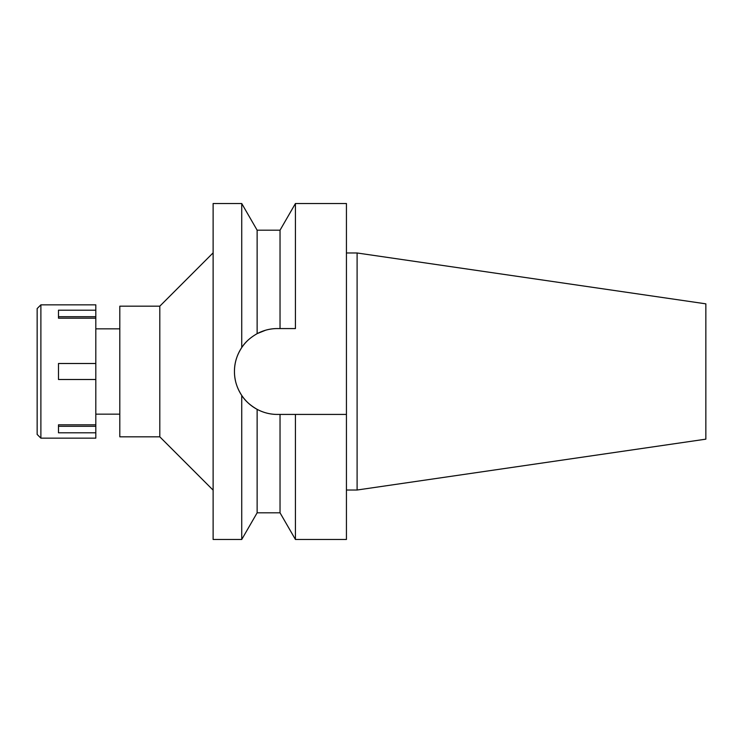 <?xml version="1.0" encoding="UTF-8"?>
<svg xmlns="http://www.w3.org/2000/svg" width="743" height="743" viewBox="0 0 743 743"><rect width="100%" height="100%" fill="white"/><g stroke="black" fill="none" stroke-linecap="round" stroke-linejoin="round"><path stroke-width="1.11" d="M357.104 252.982L357.104 490.018L705.85 439.159L705.85 303.841L357.104 252.982L346.433 252.982M357.104 490.018L346.433 490.018M277.297 414.427L295.426 414.427L295.426 539.474L346.433 539.474L346.433 203.526L295.426 203.526L295.426 328.573L277.38 328.573C270.433 328.536 263.681 330.226 257.134 333.653A42.927 42.927 0 0 1 257.134 333.653C250.187 337.647 245.06 342.291 241.735 347.585L241.735 203.526L213.12 203.526L213.12 539.474L241.735 539.474L241.735 395.415C245.06 400.718 250.187 405.353 257.134 409.347C263.681 412.774 270.433 414.464 277.38 414.427A42.927 42.927 0 0 1 236.293 383.936M257.319 333.551L265.557 330.236M280.037 328.573L280.037 230.191L257.134 230.191L257.134 333.653M269.598 329.288A42.927 42.927 0 0 1 277.38 328.573L295.426 328.573M235.531 381.057A42.927 42.927 0 0 1 248.385 339.848M295.426 414.427L346.433 414.427M241.735 347.585C236.822 355.145 234.398 363.123 234.454 371.5C234.398 379.877 236.822 387.855 241.735 395.415C245.06 400.709 250.187 405.353 257.134 409.347L257.134 512.809L280.037 512.809L280.037 414.427M267.285 413.219L266.728 413.08M266.691 413.071L265.623 412.783M213.12 252.852L159.801 306.181L119.809 306.181L119.809 436.819L159.801 436.819L159.801 306.181M213.12 490.148L159.801 436.819M119.809 328.843L95.81 328.843M119.809 414.157L95.81 414.157M40.884 438.156L95.81 438.156L95.81 304.844L40.884 304.844L40.884 438.156L37.15 434.423L37.15 308.577L40.884 304.844M95.81 424.81L58.483 424.81L58.483 426.296L95.81 426.296M58.483 424.81L58.483 432.807L95.81 432.807M95.81 363.503L58.483 363.503L58.483 379.497L95.81 379.497M95.81 316.704L58.483 316.704L58.483 318.19L95.81 318.19M58.483 318.19L58.483 310.193L95.81 310.193M280.037 230.191L295.426 203.526M280.037 512.809L295.426 539.474M257.134 230.191L241.735 203.526M257.134 512.809L241.735 539.474"/></g></svg>
